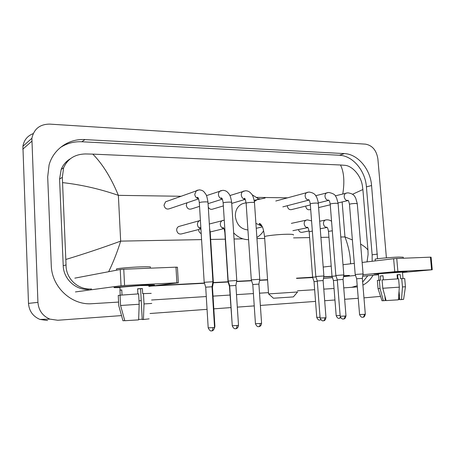 <?xml version="1.0" encoding="UTF-8"?>
<svg xmlns="http://www.w3.org/2000/svg" width="455" height="455" viewBox="0 0 455 455"><rect width="100%" height="100%" fill="white"/><g stroke="black" fill="none" stroke-linecap="round" stroke-linejoin="round"><path stroke-width="0.68" d="M401.697 271.851L407.094 271.76L402.482 272.295L407.06 271.772L401.697 271.851L373.959 274.018L378.458 273.99L373.919 274.029L401.697 271.851M362.709 276.202L378.52 274.735M402.499 272.511L432.239 269.747L431.607 269.752L430.447 257.166L431.078 257.183L432.239 269.735M397.886 271.481L394.764 271.709L393.632 258.73L396.749 258.491L397.886 271.481L431.607 269.752M323.465 278.5L332.468 277.641M343.548 276.589L355.537 275.446M362.948 274.74L394.764 271.709M396.749 258.491L430.447 257.166M393.632 258.73L362.14 262.45M354.297 263.377L343.007 264.713M331.217 266.107L323.209 267.051M397.078 274.826L397.596 274.803L397.954 278.847M399.029 291.16L399.774 299.663L401.526 299.578L402.47 286.951L401.737 278.625L400.576 278.716L400.212 274.57L397.073 274.74L397.431 278.875M397.096 275.008L397.613 274.962M378.441 273.785L402.459 272.09L403.033 278.557M383.366 279.853L383.013 275.736L380.266 275.986L380.619 280.109L379.334 280.183L380.033 288.447L383.343 300.715L385.283 300.567L384.907 296.12M375.147 259.31L375.136 259.168C375.887 258.679 390.714 257.342 398.665 257.064L403.244 257.206L403.335 258.23M377.349 280.428L379.334 280.183M382.081 279.956L398.591 278.807L399.325 287.162L398.387 299.822L386.113 300.59L382.791 288.265L382.081 279.956M381.973 300.698L378.042 288.589L380.033 288.447M382.791 288.265L399.325 287.162M398.404 299.555L399.262 299.487L399.513 296.7M381.984 300.738L383.343 300.715M385.743 299.208L385.84 300.397L385.277 300.448M401.737 278.625L404.711 278.54L405.439 286.764L402.47 286.951M401.526 299.578L403.608 299.327L405.445 286.764M397.596 274.803L400.212 274.57M397.101 275.065L397.619 275.036M380.266 275.986L383.025 275.832M288.976 297.212L273.438 298.224L268.587 293.907L297.576 291.991L293.367 296.893L288.976 297.212M244.619 203.123L242.111 203.851C237.476 206.223 235.218 210.426 235.337 216.461C236.606 224.656 240.803 229.149 247.929 229.951M252.042 194.694L258.696 198.932M263.633 230.736C261.881 233.603 259.623 235.832 256.87 237.425M248.589 239.683C242.987 239.654 238.011 237.374 233.648 232.841M305.72 206.075L305.732 206.269C306.238 208.851 307.546 210 309.656 209.727L310.697 209.476M362.351 278.358L363.084 273.921L355.207 274.473M362.68 317.266L362.806 317.26C363.835 316.981 364.33 316.015 364.29 314.348L365.314 314.206L362.351 278.369L356.652 278.761M287.355 205.706L287.367 206.126C287.896 208.782 289.255 209.943 291.456 209.618L310.35 204.926M343.826 274.922L335.853 275.474M343.32 319.018L343.44 319.006C344.452 318.727 344.935 317.744 344.896 316.054L345.988 315.895L343.07 279.45L337.303 279.842M323.124 280.547L323.897 275.957L315.821 276.515M323.277 320.826L323.397 320.815C324.387 320.536 324.859 319.535 324.819 317.817L325.985 317.647L323.124 280.559L317.283 280.962M258.901 284.13L259.742 279.296L251.308 279.859M258.73 326.65L258.838 326.644C259.742 326.36 260.18 325.308 260.141 323.494L261.579 323.283L258.901 284.147L257.456 284.187L252.792 284.534L255.443 323.687M208.282 207.179C209.436 209.107 210.949 209.738 212.815 209.078L223.348 205.922M186.988 202.811L186.288 205.341C187.016 208.532 188.774 209.721 191.566 208.896L199.546 206.365M235.9 285.41L236.771 280.49L228.194 281.059M235.593 328.738L235.696 328.732C236.577 328.447 236.992 327.378 236.958 325.53L238.505 325.302L235.895 285.433L229.69 285.842M167.07 201.252L165.569 201.798L163.999 205.165C164.807 208.532 166.684 209.698 169.63 208.674L198.579 198.892M212.929 281.736L204.193 282.305M211.575 330.904L211.677 330.899C212.513 330.614 212.917 329.528 212.877 327.646L214.544 327.401L212.024 286.769L205.706 287.179M336 275.923L332.019 276.299M337.331 280.206L333.424 280.519L332.013 276.276L328.493 231.453M298.417 229.565C299.106 231.623 300.334 232.545 302.103 232.323L309.076 230.958M315.975 276.987L296.529 278.176M317.311 281.332L314.03 281.605M198.642 229.525L198.642 229.951C198.841 231.726 199.694 232.943 201.212 233.603M228.382 281.662L228.023 281.747M179.748 226.226L178.713 226.51C177.336 227.25 176.654 228.478 176.676 230.196C177.313 233.244 178.997 234.467 181.727 233.864L200.928 228.939M212.479 287.23L213.344 282.407L212.809 282.367M214.487 326.451L214.908 326.337L212.474 287.253L212.053 287.241M142.079 285.296C151.538 284.83 155.627 284.767 154.347 285.114L148.813 285.734L154.251 285.131C155.781 284.767 151.72 284.819 142.079 285.296L114.512 287.378C112.942 287.674 114.751 287.725 119.932 287.543C114.876 287.725 113.033 287.674 114.398 287.395L142.079 285.296M148.848 286.394L178.326 282.794L176.876 282.811L175.977 267.17L177.427 267.221L178.326 282.765M124.579 285.49L121.041 285.751L120.228 269.508L123.76 269.224L124.579 285.49L176.876 282.811M75.422 291.934L121.041 285.751M123.76 269.224L175.977 267.17M120.228 269.508L74.819 278.147M137.603 288.908L140.606 288.749L142.222 319.541L143.427 319.512L144.013 303.929L143.467 293.6L142.671 293.68L142.398 288.538L137.598 288.8L137.859 293.93M142.205 319.222L138.633 319.438M119.915 287.259L139.924 285.569L148.796 285.45M122.025 295.028L121.775 289.949L119.961 290.171L120.205 295.181M116.52 269.292L116.503 268.911C118.408 268.291 130.431 267.261 139.924 266.914C148.131 266.641 151.589 266.767 150.304 267.295M120.063 295.278L118.254 295.38L118.755 305.618L122.958 320.758L124.767 320.621M120.063 295.193L138.65 293.879L139.19 304.247L138.616 319.882L124.795 320.724L120.569 305.493L120.063 295.193M120.569 305.493L139.19 304.247M143.467 293.6L151.214 293.373M144.013 303.929L151.765 303.439M143.427 319.512L149.115 318.853M140.606 288.749L142.398 288.538M119.961 290.171L121.781 290.068M65.674 162.441L67.039 161.952M47.547 320.519L39.966 319.433C32.965 316.441 29.137 311.089 28.489 303.394L22.904 146.3C23.978 140.117 27.419 135.88 33.226 133.588M121.519 315.594L57.745 320.257L49.874 319.12C42.594 315.986 38.612 310.395 37.93 302.348L31.884 138.274C33.96 128.913 39.898 124.187 49.703 124.113L365.547 144.15C372.395 145.435 376.507 150.355 377.883 158.914L386.403 257.837M380.573 296.381L363.96 297.866M358.25 298.281L344.657 299.276M334.954 299.987L324.682 300.738M315.537 301.403L260.357 305.441M254.243 305.891L237.317 307.125M230.839 307.597L213.816 308.843M207.059 309.337L150.031 313.506M377.525 258.736L371.57 185.543C370.438 169.186 357.789 154.046 344.384 153.597L84.931 139.588C68.904 138.491 53.417 149.064 49.083 164.949L47.69 176.876L51.267 265.43C51.694 286.349 70.343 304.321 90.141 303.809L118.584 302.086M343.747 287.873L357.317 286.906M362.908 285.092C367.066 282.987 370.45 279.706 373.054 275.241M139.008 300.795L141.232 300.653M151.572 300.004L206.28 296.546M213.025 296.125L230.031 295.05M236.498 294.641L253.407 293.572M259.521 293.191L268.473 292.622M297.462 290.79L314.644 289.71M323.784 289.13L334.05 288.481M66.908 161.258L68.199 160.672M372.156 261.267L372.139 254.8L366.417 186.863C365.308 170.653 352.733 155.673 339.396 155.246L81.86 141.767C73.983 141.403 66.794 143.342 60.293 147.591M351.539 287.378L357.221 285.712M362.658 282.106L367.794 275.73M151.782 286.036L204.488 283.26M213.276 282.794L228.109 282.015M236.577 281.571L251.598 280.775M259.555 280.36L267.586 279.933M296.546 278.409L312.699 277.556M323.721 276.976L332.099 276.532M343.656 275.923L349.127 275.639M70.337 158.772C66.146 161.258 63.097 164.801 61.197 169.402L59.577 179.048L63.217 265.657C63.495 279.023 75.814 290.364 88.554 289.369M360.616 244.073C364.432 246.343 366.878 248.356 367.953 250.119L368.101 254.459L367.037 261.87M349.417 275.394L343.696 275.696M332.025 276.31L323.761 276.742M267.568 279.694L259.6 280.115M251.524 280.536L236.623 281.321M228.029 281.77L213.321 282.544M204.414 283.01L155.582 285.575M91.54 288.959C78.038 290.102 65.759 278.568 66.049 264.946L62.329 177.342L63.62 167.815C67.567 158.875 74.813 154.251 85.358 153.949L92.803 154.12C102.58 163.999 111.1 177.74 118.368 195.349C99.799 188.939 81.235 184.702 62.676 182.626M342.797 193.944C344.731 181.534 343.963 171.882 340.488 164.994L92.803 154.12M340.488 164.994L344.964 165.324C352.142 165.825 360.718 175.26 362.316 185.356L362.885 189.536L352.551 194.262M367.953 250.119L362.885 189.536M65.941 259.435C84.3 253.873 102.534 247.77 120.66 241.127C117.384 251.763 113.392 261.955 108.671 271.709M350.572 263.82C350.418 255.414 348.553 246.451 344.964 236.93L352.38 239.916M293.35 234.996C294.055 234.45 291.939 234.2 287.003 234.251C278.688 234.342 265.805 235.724 264.565 236.634L264.594 237.044M259.703 198.681L257.524 199.364L254.373 201.531M255.903 223.359L262.04 226.3M346.477 193.005L346.118 193.096C344.782 193.682 344.139 194.894 344.196 196.731C344.611 199.171 345.8 200.456 347.757 200.592L348.064 200.553M363.084 273.893L357.277 203.749L355.651 203.453C352.579 203.55 350.521 203.829 349.468 204.289L349.48 204.414M364.29 314.348L359.581 314.553M327.35 192.63L326.935 192.749C325.587 193.358 324.938 194.586 324.995 196.418C325.41 198.892 326.633 200.206 328.658 200.348L328.897 200.319M343.821 274.894L338.111 203.573L336.376 203.249C333.305 203.339 331.246 203.618 330.199 204.085L330.211 204.221M344.896 316.054L340.186 316.253M307.574 192.249L307.085 192.391C305.732 193.034 305.083 194.268 305.134 196.094C305.561 198.613 306.818 199.944 308.911 200.086L282.834 206.877M323.892 275.929L318.278 203.385L316.435 203.038C313.364 203.123 311.311 203.402 310.27 203.868L310.282 204.022M324.819 317.817L320.115 318.017M243.994 191.009L243.146 191.305C241.855 192.067 241.235 193.318 241.286 195.047C241.668 197.55 242.953 198.954 245.148 199.267M259.742 279.256L254.493 202.793C254.72 202.532 254.055 202.39 252.485 202.356L252.252 202.356C249.192 202.429 247.15 202.702 246.121 203.169L246.138 203.368M260.141 323.494L255.448 323.727C257.143 327.651 258.844 326.462 258.559 326.656L259.214 326.582C258.787 326.747 261.21 326.502 261.585 323.323M221.249 190.565L220.226 190.958C218.992 191.765 218.394 193.005 218.445 194.672C218.798 197.129 220.066 198.556 222.25 198.96M236.771 280.451L231.663 202.583C231.919 202.304 231.203 202.151 229.513 202.111L229.269 202.111C226.215 202.179 224.179 202.447 223.155 202.913L223.172 203.135M236.958 325.53L232.266 325.717M197.658 190.105L196.406 190.634L194.751 194.285C195.081 196.685 196.321 198.13 198.477 198.63M212.923 281.69L207.986 202.367C208.265 202.071 207.491 201.901 205.666 201.861L205.415 201.861C202.373 201.923 200.337 202.185 199.318 202.651L199.335 202.89M212.877 327.646L208.197 327.833M339.208 318.346L340.465 317.3M325.848 219.93L325.592 219.987C324.125 220.527 323.414 221.761 323.454 223.695C323.858 226.101 325.041 227.346 327.014 227.443L320.246 228.774M332.315 230.793L328.487 231.362C327.623 226.846 327.088 227.648 326.622 227.13L327.071 227.42M340.13 315.537L336.188 315.685M319.802 320.081L320.701 319.598M306.664 220.004L306.351 220.078C304.867 220.647 304.145 221.898 304.185 223.832C304.588 226.266 305.805 227.534 307.83 227.636L292.889 230.685M312.346 231.094L309.155 231.714M320.058 317.272L316.748 317.374M223.143 220.334L222.467 220.533C220.988 221.255 220.265 222.552 220.294 224.417C220.618 226.732 221.801 228.086 223.837 228.49M200.382 220.425L199.54 220.692C198.107 221.466 197.407 222.762 197.436 224.582C197.732 226.84 198.892 228.211 200.905 228.7M213.35 282.367L210.244 232.63L209.857 232.403M340.789 237.01L344.964 236.93L342.143 201.963M201.576 239.614L120.66 241.127L118.368 195.349L180.84 196.27M256.836 197.385L287.355 197.834M210.671 239.444L225.276 239.171M234.052 239.006L242.936 238.841M256.95 238.579L264.691 238.431M293.56 237.891L309.599 237.59M320.911 237.379L328.948 237.231M31.736 141.306L22.761 149.206M37.93 302.348L28.489 303.394M81.86 141.767L84.931 139.588M339.396 155.246L344.384 153.597M366.417 186.863L371.57 185.543M372.139 254.8L377.394 254.118M63.217 265.657L66.049 264.946M59.577 179.048L62.329 177.342M378.987 280.212L378.435 273.728M375.284 260.897L375.136 259.168M378.042 288.589L377.349 280.388M261.813 225.856C259.475 224.343 258.736 223.53 259.589 223.416C260.533 223.877 261.363 224.861 262.074 226.362C262.888 227.341 263.718 230.765 264.565 236.634L268.564 293.907M242.111 203.851L246.081 202.697M254.186 200.337L265.117 198.033M256.245 228.291L262.336 226.92M365.314 314.229C364.66 316.327 364.006 317.3 363.34 317.152L362.527 317.272C362.8 317.089 361.219 318.187 359.581 314.581L356.652 278.75L355.196 274.445M335.369 195.832L347.791 192.818C354.525 193.824 354.593 196.725 355.639 197.885L357.272 203.63M355.201 274.445L349.468 204.289C348.843 201.366 348.246 200.041 347.677 200.325L348.058 200.547M318.602 207.588L330.256 204.801M338.048 202.941L347.978 200.57M345.988 315.924C345.334 318.045 344.674 319.035 344.014 318.887L343.161 319.023C343.44 318.841 341.807 319.933 340.192 316.282L337.303 279.831L335.841 275.451L330.199 204.085C329.397 199.819 328.925 200.53 328.419 199.99L328.874 200.297M315.719 195.713L328.686 192.442C336.347 194.035 335.25 196.503 336.558 197.743L338.099 203.43M318.244 202.964L328.891 200.319M343.07 279.433L343.821 274.922M325.99 317.675C325.319 319.837 324.654 320.843 323.983 320.695L323.107 320.832C323.34 320.377 322.402 322.305 320.115 318.045L317.277 280.945L315.81 276.486L310.27 203.868C309.679 200.922 309.082 199.512 308.49 199.631L309.019 200.029M275.787 201.019L308.939 192.044C312.636 192.545 315.002 193.921 316.043 196.19C317.556 198.181 318.534 203.794 318.267 203.231M229.929 195.536L245.416 190.781C247.236 190.719 248.868 191.345 250.324 192.658C251.757 194.251 253.276 194.985 254.476 202.594M252.792 284.534L251.296 279.825L246.121 203.169C245.433 199.5 244.83 197.891 244.312 198.34L245.069 199.125M231.72 203.413L245.205 199.375M238.505 325.348C238.113 328.584 235.656 328.834 236.088 328.669L235.423 328.743C235.713 328.555 233.95 329.738 232.266 325.763L229.69 285.82L228.182 281.019L223.155 202.913C222.415 197.76 221.71 198.243 221.318 197.828C220.948 197.862 221.232 198.181 222.165 198.784M206.485 195.622L222.694 190.332C224.736 190.349 226.397 191.026 227.671 192.357C228.916 193.91 230.378 194.308 231.652 202.367M208.066 203.658L222.33 199.136M214.55 327.446C213.429 331.655 211.524 330.711 211.962 330.859L211.382 330.916C211.638 330.421 210.591 332.514 208.197 327.879L205.7 287.156L204.181 282.259L199.318 202.651C198.471 196.827 197.777 197.709 197.453 197.265C197.026 197.282 197.339 197.663 198.386 198.42M165.569 201.798L199.119 189.86C201.502 190.025 203.197 190.764 204.193 192.078L205.637 193.972C206.439 194.803 207.213 197.521 207.969 202.134M212.024 286.741L212.923 281.736M340.744 317.772L339.055 318.352C339.328 318.176 337.775 319.256 336.188 315.713L333.418 280.507M319.66 221.238L326.656 219.822C328.658 219.799 330.296 220.3 331.564 221.323M320.866 319.802L319.643 320.087C319.928 319.905 318.352 321.008 316.748 317.402L314.03 281.594L312.613 277.288L309.15 231.612C308.501 228.524 307.881 227.062 307.284 227.233L307.808 227.608M291.354 223.365L307.495 219.89L311.567 220.885M209.334 223.996L224.269 220.186M223.775 228.364L222.956 227.5C223.359 227.915 224.105 227.46 224.861 232.704L228.012 281.713L229.468 286.337L232.295 326.007M210.199 231.965L223.911 228.637M214.908 326.383L214.521 328.112M178.713 226.51L200.405 220.419M210.238 232.482L209.613 228.501M200.911 228.711L199.938 227.506C199.552 227.534 199.853 227.887 200.837 228.552M120.063 290.154L119.91 287.094M116.565 270.202L116.503 268.911M31.884 138.274L22.904 146.3M49.874 319.12L39.966 319.433M61.197 169.402L63.62 167.815"/></g></svg>
